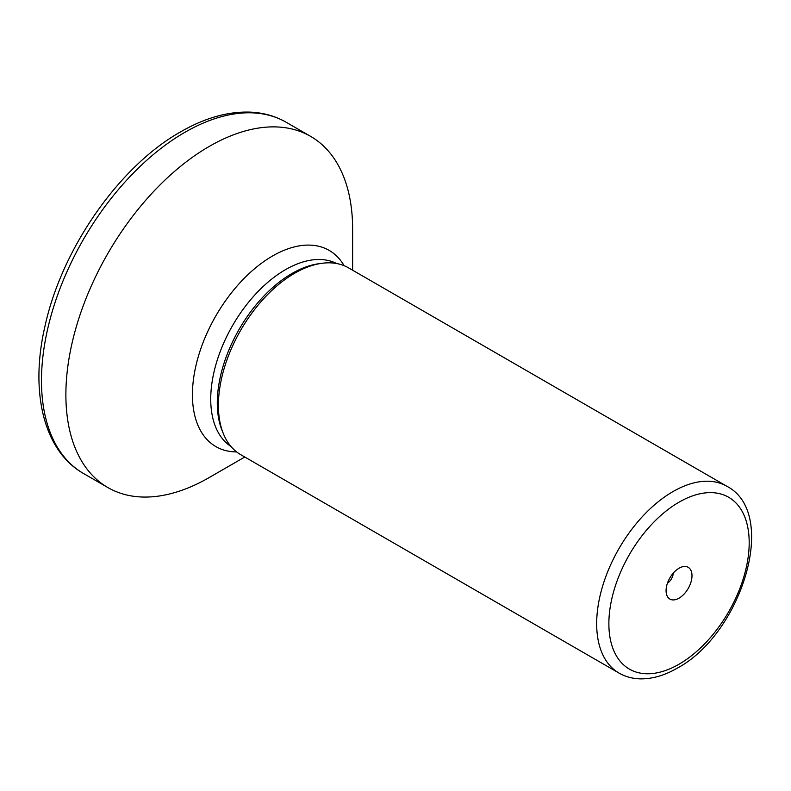 <?xml version="1.0" encoding="UTF-8"?>
<svg xmlns="http://www.w3.org/2000/svg" width="791" height="791" viewBox="0 0 791 791"><rect width="100%" height="100%" fill="white"/><g stroke="black" fill="none" stroke-linecap="round" stroke-linejoin="round"><path stroke-width="1.19" d="M726.86 486.267L348.594 267.882A107.853 62.271 120 0 0 321.878 263.304A107.853 62.271 120 0 0 294.667 273.221A107.853 62.271 120 0 0 223.428 433.834A107.853 62.271 120 0 0 240.741 454.687L619.007 673.072C625.414 676.73 632.484 678.658 640.206 678.856C652.268 679.044 664.618 675.474 677.244 668.158C741.385 634.105 779.412 513.478 726.86 486.267A107.853 62.271 120 0 0 672.933 491.606A107.853 62.271 120 0 0 602.475 586.645A107.853 62.271 120 0 0 619.007 673.072M321.878 263.304L318.694 263.739A105.697 61.026 120 0 0 292.027 273.459A105.697 61.026 120 0 0 222.212 430.858L223.428 433.834M352.628 270.206L352.628 229.192A202.763 117.068 120 0 0 310.636 136.378A202.763 117.068 120 0 0 209.259 146.414A202.763 117.068 120 0 0 76.796 325.091A202.763 117.068 120 0 0 107.873 487.563A202.763 117.068 120 0 0 209.259 477.527L209.259 477.527A202.763 117.068 120 0 0 209.259 477.517L244.775 457.01L209.259 477.527M667.436 583.194A8.632 4.983 120 0 0 673.24 573.149M679.034 598.164A18.331 10.59 120 0 0 691.779 578.547A18.331 10.59 120 0 0 683.661 566.534A18.331 10.59 120 0 0 679.034 568.225A18.331 10.59 120 0 0 666.922 595.524A18.331 10.59 120 0 0 679.034 598.164M336.63 263.522A105.697 61.026 120 0 0 285.472 269.672A105.697 61.026 120 0 0 216.882 361.299A105.697 61.026 120 0 0 230.992 446.5M344.125 265.697A113.271 65.396 120 0 0 272.529 256.007A113.271 65.396 120 0 0 194.586 372.195A113.271 65.396 120 0 0 236.618 451.908M83.47 473.473C43.505 450.87 29.653 391.505 45.067 325.833C61.906 248.661 119.223 166.328 180.536 131.899C204.889 117.859 228.273 111.274 250.688 112.144C263.69 112.777 275.535 116.158 286.233 122.289A202.763 117.068 120 0 0 184.847 132.324A202.763 117.068 120 0 0 52.394 311.001A202.763 117.068 120 0 0 83.47 473.473L107.873 487.563M679.034 502.176A99.221 57.288 120 0 0 608.872 623.703A99.221 57.288 120 0 0 679.034 664.213A99.221 57.288 120 0 0 749.196 542.685A99.221 57.288 120 0 0 679.034 502.176M286.233 122.289L310.636 136.378"/></g></svg>
